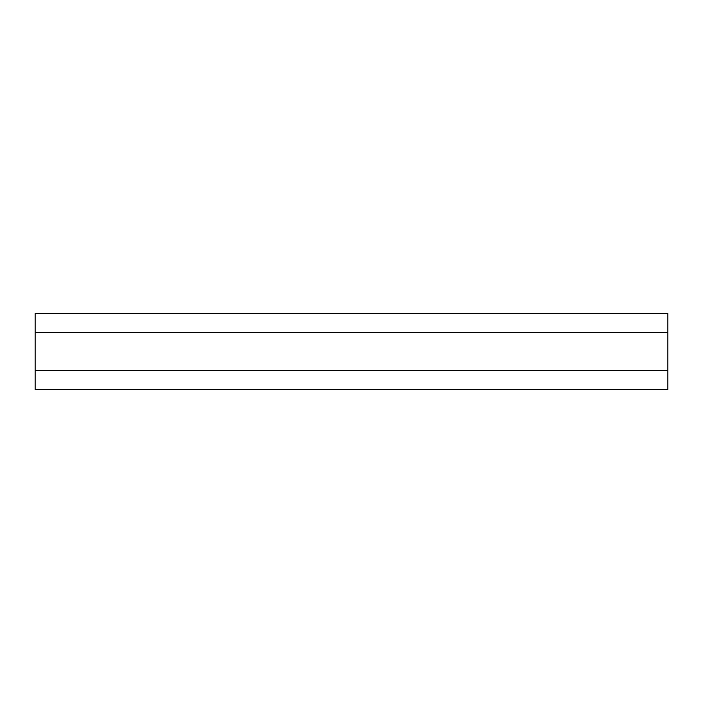 <?xml version="1.0" encoding="UTF-8"?>
<svg xmlns="http://www.w3.org/2000/svg" width="703" height="703" viewBox="0 0 703 703"><rect width="100%" height="100%" fill="white"/><g stroke="black" fill="none" stroke-linecap="round" stroke-linejoin="round"><path stroke-width="1.05" d="M35.15 389.462L35.15 313.538L667.85 313.538L667.85 389.462L35.15 389.462M35.15 313.538L667.85 313.538M35.15 370.481L667.85 370.481M35.15 332.519L667.85 332.519"/></g></svg>
